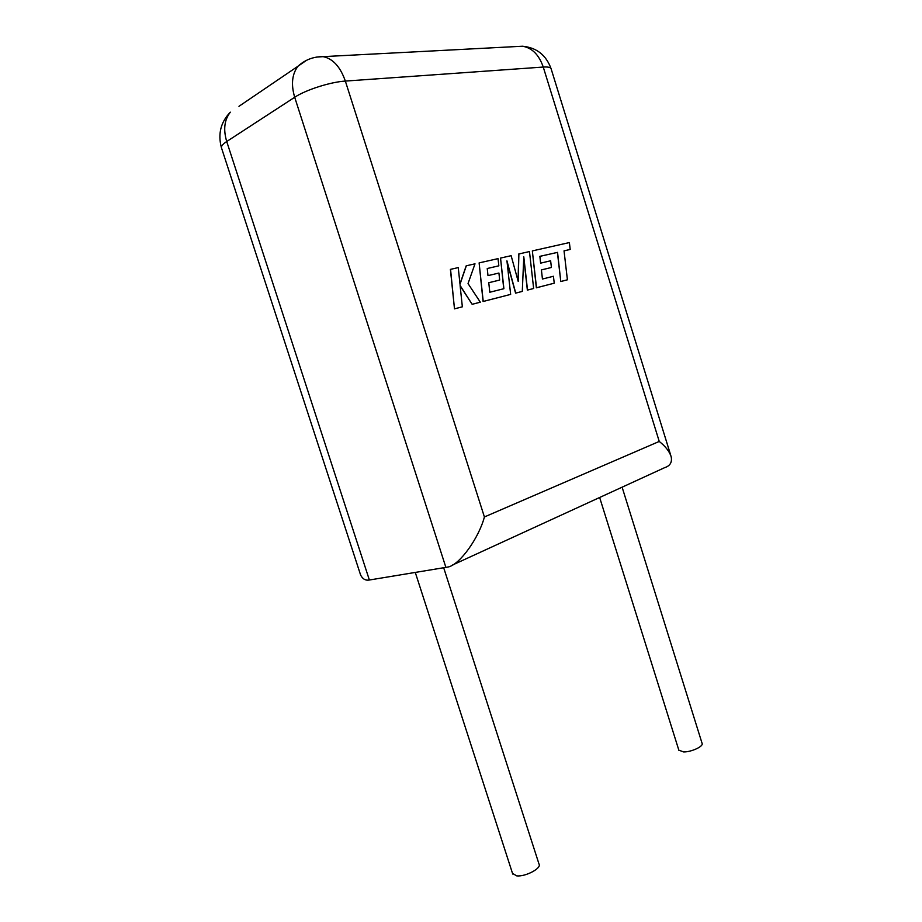 <?xml version="1.0" encoding="UTF-8"?>
<svg xmlns="http://www.w3.org/2000/svg" width="922" height="922" viewBox="0 0 922 922"><rect width="100%" height="100%" fill="white"/><g stroke="black" fill="none" stroke-linecap="round" stroke-linejoin="round"><path stroke-width="1.38" d="M678.822 750.139L683.617 751.937C691.362 752.11 703.878 746.255 702.08 743.351L622.108 487.185M443.736 567.906L539.001 864.041C541.986 868.155 525.275 877.029 516.62 875.842L512.505 873.353M452.529 565.013L664.612 467.673C670.075 465.944 672.265 462.314 671.181 456.759C669.51 451.526 665.534 446.421 659.242 441.442L543.254 67.052L345.347 81.078L484.407 516.954C478.991 537.699 459.928 564.575 448.242 566.984L369.376 580.007C365.585 580.71 362.657 579.062 360.617 575.051L221.349 147.428C221.395 145.814 223.182 143.844 226.72 141.515L369.376 580.007M359.499 571.617L360.617 575.051M539.854 256.374L557.407 252.409L560.783 281.533L567.41 279.804L564.034 250.853L570.188 249.436L564.034 250.876M570.188 249.436L569.381 242.567L532.34 250.911L536.512 287.745L554.249 283.192L553.431 276.266L542.447 279.032L541.398 269.916L551.414 267.484L550.63 260.776L540.615 263.15L539.854 256.339L557.407 252.409M557.556 252.351L560.783 281.533M560.945 281.464L567.41 279.804M532.34 250.911L536.35 287.814L554.249 283.192M541.398 269.939L551.414 267.484M518.879 253.942L518.21 281.44L511.134 255.682L500.542 258.068L503.896 288.701L489.801 292.239L488.764 282.708L499.689 280.046L498.917 273.039L487.992 275.62L487.231 268.509L498.837 265.824L498.03 258.633L479.117 262.897L483.232 301.448L510.65 294.395L506.939 260.845L515.744 293.092L522.29 291.41L523.788 256.835L527.522 290.061L533.642 288.494L529.47 251.556L518.729 253.999L518.06 280.91M500.542 258.068L503.735 288.747M488.764 282.731L499.689 280.046M487.242 268.533L498.837 265.824M479.117 262.897L483.082 301.506L510.65 294.395M507.065 261.917L515.582 293.15L522.29 291.41M523.742 257.883L527.361 290.119L533.642 288.494M466.336 265.767L460.009 284.276L458.246 267.587L450.397 269.385L454.488 308.858L462.348 306.819L460.101 285.474L472.156 304.318L480.327 302.197L468.042 283.573L475.003 263.819L466.175 265.836L459.974 283.964M450.547 269.328L454.488 308.858M454.65 308.801L462.348 306.819M460.136 285.843L472.156 304.318M472.318 304.248L480.327 302.197M445.937 567.549L294.694 97.271L226.72 141.515C223.159 129.541 224.369 119.756 230.339 112.173C220.796 122.027 217.799 133.782 221.349 147.428L221.718 148.557M484.407 516.954L659.242 441.442M238.959 106.318L298.048 66.177C292.02 74.048 290.903 84.409 294.694 97.271C305.701 89.883 330.456 81.966 345.347 81.078C340.345 66.81 332.934 58.662 323.115 56.645L316.672 57.083M306.473 60.345L298.048 66.177C305.159 59.746 313.526 56.565 323.115 56.645L522.532 46.227C532.121 47.898 539.024 54.836 543.254 67.052C548.187 66.741 550.826 67.387 551.172 68.977L670.824 455.595M516.585 46.538L522.532 46.227C536.569 47.575 546.078 55.032 551.056 68.62M512.736 874.068L415.315 572.539M678.915 750.416L599.646 497.488"/></g></svg>
